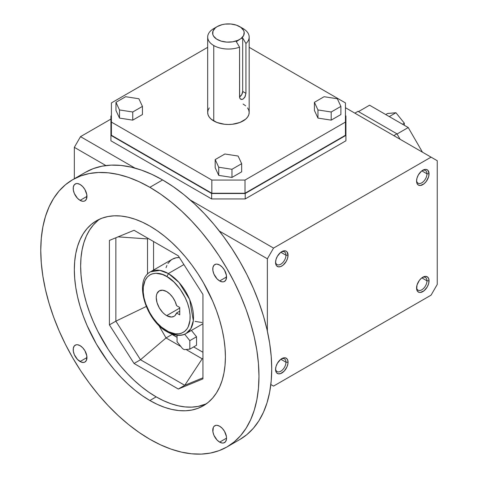 <?xml version="1.0" encoding="UTF-8"?>
<svg xmlns="http://www.w3.org/2000/svg" width="478" height="478" viewBox="0 0 478 478"><rect width="100%" height="100%" fill="white"/><g stroke="black" fill="none" stroke-linecap="round" stroke-linejoin="round"><path stroke-width="0.72" d="M426.968 173.819L421.835 170.861L426.968 173.819L429.047 173.819A8.831 5.097 -60 0 1 422.803 184.639A8.831 5.097 -60 0 1 416.559 181.031L417.031 183.516L418.387 185.076L420.413 185.47L424.022 183.797L426.274 181.419L428.569 176.854L429.047 173.819L427.995 170.425L426.274 169.427L425.193 169.385L421.584 171.058L418.387 174.876L417.031 177.995L416.559 181.031A8.831 5.097 -60 0 1 422.803 170.216A8.831 5.097 -60 0 1 429.047 173.819L426.968 173.819A7.361 4.248 120 0 0 422.259 170.556A7.361 4.248 -60 0 1 425.444 170.455A7.361 4.248 -60 0 1 426.968 173.819A7.361 4.248 -60 0 1 423.753 181.228A7.361 4.248 -60 0 1 418.083 183.199A7.361 4.248 -60 0 1 416.583 180.391A7.361 4.248 120 0 0 422.008 182.686A7.361 4.248 120 0 0 426.968 173.819M275.585 261.795A7.361 4.248 120 0 0 281.01 264.089A7.361 4.248 120 0 0 285.964 255.228L288.049 255.228A8.831 5.097 -60 0 1 281.805 266.043A8.831 5.097 -60 0 1 275.561 262.434L276.033 264.92L276.613 265.834L278.333 266.832L280.586 266.605L283.024 265.2L286.22 261.382L287.571 258.257L288.049 255.228L286.997 251.828L286.22 251.183L284.195 250.789L280.586 252.462L277.389 256.28L276.033 259.405L275.561 262.434A8.831 5.097 -60 0 1 281.805 251.619A8.831 5.097 -60 0 1 288.049 255.228L285.964 255.228L280.837 252.264L285.964 255.228A7.361 4.248 -60 0 1 282.755 262.631A7.361 4.248 -60 0 1 277.085 264.603A7.361 4.248 -60 0 1 275.585 261.795M426.968 280.813A7.361 4.248 120 0 0 422.259 277.551A7.361 4.248 -60 0 1 425.444 277.443A7.361 4.248 -60 0 1 426.968 280.813A7.361 4.248 -60 0 1 423.753 288.216A7.361 4.248 -60 0 1 418.083 290.188A7.361 4.248 -60 0 1 416.583 287.38A7.361 4.248 120 0 0 422.008 289.674A7.361 4.248 120 0 0 426.968 280.813L421.835 277.849L426.968 280.813L429.047 280.813L426.968 280.813M416.559 288.025A8.831 5.097 -60 0 1 422.803 277.21A8.831 5.097 -60 0 1 429.047 280.813L428.569 278.327L427.218 276.768L425.193 276.374L421.584 278.047L419.331 280.425L417.031 284.99L416.679 289.357L417.611 291.419L419.331 292.416L420.413 292.458L424.022 290.785L427.218 286.967L428.569 283.848L429.047 280.813A8.831 5.097 -60 0 1 422.803 291.628A8.831 5.097 -60 0 1 416.559 288.025M285.964 362.216A7.361 4.248 -60 0 1 282.755 369.625A7.361 4.248 -60 0 1 277.085 371.597A7.361 4.248 -60 0 1 275.585 368.783A7.361 4.248 120 0 0 281.01 371.077A7.361 4.248 120 0 0 285.964 362.216A7.361 4.248 120 0 0 281.261 358.954A7.361 4.248 -60 0 1 284.44 358.847A7.361 4.248 -60 0 1 285.964 362.216L288.049 362.216L285.964 362.216L280.837 359.259L285.964 362.216M275.561 369.428A8.831 5.097 -60 0 1 281.805 358.614A8.831 5.097 -60 0 1 288.049 362.216A8.831 5.097 -60 0 1 281.805 373.031A8.831 5.097 -60 0 1 275.561 369.428L276.033 371.914L276.613 372.828L278.333 373.82L280.586 373.599L284.195 371.107L286.997 366.829L287.929 363.692L287.929 360.878L286.997 358.817L285.27 357.825L284.195 357.783L280.586 359.456L277.389 363.274L276.033 366.393L275.561 369.428M236.317 41.67L238.008 40.289A15.81 9.13 180 0 1 216.522 39.035A15.81 9.13 180 0 1 217.245 26.571L213.756 28.59A20.745 11.98 0 0 0 213.756 45.53A20.745 11.98 0 0 0 239.556 47.167L236.317 41.67L241.002 38.557L242.693 37.983L242.693 91.465L245.937 93.335L244.76 97.357L243.099 99.06L241.826 99.46L240.207 98.821L239.556 97.022L239.556 47.167A20.745 11.98 180 0 1 213.756 45.53A20.745 11.98 180 0 1 207.679 37.057A20.745 11.98 180 0 1 213.756 28.59L217.245 26.571A15.81 9.13 180 0 1 239.603 26.571A15.81 9.13 180 0 1 241.002 38.557L242.693 37.983L245.937 43.486L245.937 93.335L245.178 96.58L243.099 99.06L241.217 99.406L240.207 98.821L239.633 97.715L239.556 47.167L236.317 41.67M281.261 251.966A7.361 4.248 -60 0 1 284.44 251.858A7.361 4.248 -60 0 1 285.964 255.228A7.361 4.248 120 0 0 281.261 251.966M209.256 107.914L208.073 110.161L207.679 112.497A20.745 11.98 0 0 0 213.756 120.964L213.756 45.53L213.756 120.964A20.745 11.98 0 0 0 236.365 123.563A20.745 11.98 0 0 0 249.175 112.497L248.775 110.161L247.592 107.914M80.704 136.971L80.74 136.577M168.334 331.708A35.605 20.56 60 0 1 167.85 331.427A2.372 1.344 -59.1 0 1 166.667 331.547A2.372 1.344 -59.1 0 1 166.207 330.477C159.317 327.436 143.149 309.607 143.161 289.525C143.812 269.825 160.25 271.534 167.103 276.732A2.372 1.344 -59.1 0 1 168.812 273.846A35.605 20.56 -120 0 0 168.334 273.559L183.893 264.579L168.334 273.559L159.915 270.375L150.528 271.797A35.605 20.56 60 0 1 168.334 273.559A35.605 20.56 60 0 1 168.812 273.846A2.372 1.344 120.9 0 0 167.103 276.732C173.992 279.773 190.16 297.609 190.148 317.685C189.497 337.384 173.06 335.675 166.207 330.477A2.372 1.344 120.9 0 0 166.667 331.547C176.31 337.044 183.062 335.538 186.139 333.471L190.818 328.703L193.321 320.648L189.652 299.479L179.017 282.48L168.812 273.846A35.605 20.56 60 0 1 191.684 305.251A35.605 20.56 60 0 1 186.139 333.471A35.605 20.56 60 0 1 168.334 331.708M179.399 257.54A35.605 20.56 -120 0 0 172.349 259.201L176.167 257.785L179.399 257.54M149.871 187.31A154.298 89.087 60 0 1 250.669 323.283A154.298 89.087 60 0 1 227.02 446.924A154.298 89.087 60 0 1 149.871 439.282L160.56 444.851L171.154 449.153L181.538 452.14L191.624 453.795L201.304 454.1L210.487 453.048L219.085 450.646L227.02 446.924L234.208 441.917L240.589 435.667L246.092 428.24L250.669 419.708L254.278 410.148L256.877 399.656L258.449 388.333L258.974 376.288L258.449 363.639L256.877 350.499L254.278 337.002L250.669 323.283L246.092 309.463L240.589 295.679L234.208 282.068L227.02 268.756L219.085 255.867L210.487 243.541L201.304 231.878L191.624 221.009L181.538 211.019L171.154 202.021L160.56 194.092L149.871 187.31L139.176 181.742L128.582 177.44L118.197 174.452L108.118 172.797L98.438 172.492L89.255 173.544L80.651 175.946L72.716 179.668L65.528 184.675L59.153 190.925L53.644 198.352L49.067 206.884L45.458 216.444L42.859 226.936L41.287 238.259L40.761 250.305L41.287 262.954L42.859 276.093L45.458 289.59L49.067 303.309L53.644 317.129L59.153 330.913L65.528 344.524L72.716 357.837L80.651 370.725L89.255 383.051L98.438 394.714L108.118 405.583L118.197 415.573L128.582 424.572L139.176 432.5L149.871 439.282A154.298 89.087 60 0 1 49.067 303.309A154.298 89.087 60 0 1 72.722 179.668A154.298 89.087 60 0 1 149.871 187.31L162.628 179.943L149.871 187.31M239.777 439.557A154.298 89.087 -120 0 0 263.426 315.916A154.298 89.087 -120 0 0 162.628 179.943L173.317 186.725L183.911 194.654L194.295 203.658L204.381 213.642L214.06 224.517L223.244 236.174L231.842 248.506L239.777 261.388L246.965 274.701L253.346 288.312L258.849 302.096L263.426 315.916L267.035 329.641L269.634 343.132L271.205 356.271L271.731 368.92L271.205 380.966L269.634 392.289L267.035 402.781L263.426 412.341L258.849 420.873L253.346 428.3L246.965 434.55L239.777 439.557L227.02 446.924M219.659 426.233A9.733 5.617 60 0 1 226.016 434.807A9.733 5.617 60 0 1 224.529 442.604A9.733 5.617 60 0 1 219.659 442.126L226.542 438.153L226.411 439.623L225.383 441.899L223.483 442.992L222.294 443.04L219.659 442.126L217.024 439.999L213.935 435.291L212.907 431.831L213.302 427.463L213.935 426.46L215.835 425.36L217.024 425.312L219.659 426.233L222.294 428.354L224.529 431.365L226.411 436.522L226.542 438.153L219.659 442.126A9.733 5.617 60 0 1 213.302 433.546A9.733 5.617 60 0 1 214.795 425.749A9.733 5.617 60 0 1 219.659 426.233M149.871 226.076A106.821 61.674 60 0 1 219.653 320.206A106.821 61.674 60 0 1 203.281 405.81A106.821 61.674 60 0 1 149.871 400.516L156.181 396.871A106.821 61.674 -120 0 0 206.341 403.826L198.143 406.402L191.786 407.131L185.088 406.921L178.109 405.774L170.915 403.707L163.584 400.725L156.181 396.871L149.871 400.516L142.462 395.82L135.131 390.335L127.943 384.103L120.964 377.19L114.26 369.661L107.903 361.589L96.454 344.136L87.062 325.494L83.25 315.952L80.083 306.386L77.585 296.886L75.787 287.541L74.699 278.447L74.335 269.688L74.699 261.346L75.787 253.507L77.585 246.248L80.083 239.627L83.25 233.718L87.062 228.58L91.477 224.254L96.454 220.782L101.951 218.207L107.903 216.546L114.26 215.817L120.964 216.026L127.943 217.173L135.131 219.241L142.462 222.222L149.871 226.076L157.274 230.772L164.605 236.257L171.793 242.489L178.772 249.402L185.476 256.931L191.833 265.003L197.79 273.541L203.281 282.456L212.674 301.098L216.486 310.64L219.653 320.206L222.151 329.706L223.955 339.051L225.042 348.145L225.401 356.905L225.042 365.246L223.955 373.085L222.151 380.345L219.653 386.965L216.486 392.874L212.674 398.013L208.259 402.339L203.281 405.81L197.79 408.385L191.833 410.046L185.476 410.775L178.772 410.566L171.793 409.419L164.605 407.352L157.274 404.37L149.871 400.516A106.821 61.674 60 0 1 80.083 306.386A106.821 61.674 60 0 1 96.454 220.782A106.821 61.674 60 0 1 149.871 226.076M219.659 265.057A9.733 5.617 60 0 1 226.016 273.631A9.733 5.617 60 0 1 224.529 281.428A9.733 5.617 60 0 1 219.659 280.95L226.542 276.977L219.659 280.95A9.733 5.617 60 0 1 213.302 272.37A9.733 5.617 60 0 1 214.795 264.573A9.733 5.617 60 0 1 219.659 265.057L222.294 267.178L224.529 270.19L226.411 275.346L226.016 279.714L224.529 281.428L223.483 281.817L222.294 281.865L219.659 280.95L217.024 278.823L213.935 274.115L212.907 270.656L212.907 267.555L213.935 265.284L215.835 264.185L217.024 264.137L219.659 265.057M80.077 184.466A9.733 5.617 60 0 1 86.434 193.046A9.733 5.617 60 0 1 84.947 200.844A9.733 5.617 60 0 1 80.077 200.36L86.96 196.386L80.077 200.36A9.733 5.617 60 0 1 73.72 191.786A9.733 5.617 60 0 1 75.213 183.988A9.733 5.617 60 0 1 80.077 184.466L82.712 186.593L84.947 189.605L86.829 194.761L86.434 199.129L84.947 200.844L83.901 201.232L82.712 201.28L80.077 200.36L77.442 198.239L74.353 193.524L73.325 190.071L73.325 186.97L74.353 184.693L76.253 183.6L77.442 183.552L80.077 184.466M80.077 345.642A9.733 5.617 60 0 1 86.434 354.222A9.733 5.617 60 0 1 84.947 362.019A9.733 5.617 60 0 1 80.077 361.535L86.96 357.562L80.077 361.535A9.733 5.617 60 0 1 73.72 352.961A9.733 5.617 60 0 1 75.213 345.164A9.733 5.617 60 0 1 80.077 345.642L82.712 347.769L84.947 350.78L86.829 355.937L86.434 360.304L84.947 362.019L83.901 362.408L81.421 362.163L77.442 359.414L74.353 354.7L73.325 351.246L73.325 348.145L74.353 345.875L76.253 344.775L77.442 344.728L80.077 345.642M166.655 291.586A14.716 8.496 60 0 1 176.561 305.639L179.746 307.479L176.561 305.639L175.085 301.427L172.785 297.43L169.875 294.042L166.655 291.586A14.716 8.496 60 0 0 159.294 290.857L162.669 290.206L166.655 291.586M166.655 315.623A14.716 8.496 60 0 1 157.041 302.652A14.716 8.496 60 0 1 159.294 290.857L157.041 293.456L156.449 295.368L156.246 297.597L157.041 302.652L159.294 307.856L162.669 312.409L164.623 314.219L166.655 315.623L179.746 308.065L166.655 315.623A14.716 8.496 60 0 0 174.01 316.352L171.387 317.039L166.655 315.623M176.561 313.006A14.716 8.496 60 0 1 174.01 316.352L175.085 315.516L176.561 313.006L179.746 314.847L176.561 313.006L179.746 311.166L176.561 313.006M191.433 330.418L196.53 336.763L196.53 345.265L189.82 349.143L184.305 349.633L182.572 348.635L177.063 341.776L182.572 348.635L184.305 349.633L189.82 349.143L196.53 345.265L196.53 336.763L189.82 340.635L184.651 334.212L189.82 340.635L189.82 349.143L189.82 340.635L196.53 336.763L191.433 330.418M193.668 346.92L202.947 352.274L193.668 346.92M153.563 241.545L153.563 270.046L153.563 241.545M171.829 334.032L177.063 337.331L172.074 334.451L166.033 337.94L140.502 359.755L184.747 385.304L202.194 358.817L186.02 349.484L202.194 358.817L202.947 358.38L202.194 358.817L184.747 385.304L178.306 389.026L134.055 363.477L109.414 324.885L109.414 240.422L134.055 230.282L178.306 255.826L202.947 294.418L202.947 378.881L202.947 294.418L178.306 255.826L134.055 230.282L109.414 240.422L109.414 324.885L115.861 321.162L146.244 306.494L115.861 321.162L140.502 359.755L166.033 337.94L180.857 346.502L166.033 337.94L158.72 325.273L166.033 337.94L172.074 334.451L171.829 334.032M202.021 322.531L195.066 321.389M166.057 267.686L166.894 265.481M167.951 263.509L170.688 260.355L172.349 259.201L150.528 271.797C133.535 280.526 145.688 319.979 166.667 331.547M148.27 238.486L147.517 238.922L147.517 274.157L147.517 238.922L118.078 236.855L147.517 238.922L148.27 238.486M115.861 237.769L115.861 321.162L115.861 237.769M97.793 220.609L93.377 224.935L89.565 230.073L86.393 235.983L83.895 242.603L82.097 249.863L81.009 257.702L80.645 266.043L81.009 274.802L82.097 283.896L83.895 293.241L86.393 302.741L89.565 312.307L93.377 321.849L97.793 331.272L108.261 349.412L114.212 357.944L120.576 366.017L127.273 373.545L134.252 380.458L141.446 386.69L148.778 392.181L156.181 396.871A106.821 61.674 -120 0 1 87.277 305.615A106.821 61.674 -120 0 1 99.705 219.127M202.947 378.881L178.306 389.026L202.947 378.881M202.947 377.811L184.747 385.304L202.947 377.811M177.063 335.257L177.063 341.776L177.063 335.257M140.502 359.755L115.861 321.162L109.414 324.885L134.055 363.477L140.502 359.755L134.055 363.477L178.306 389.026L184.747 385.304L140.502 359.755M85.478 172.301L93.407 168.579L102.011 166.183L111.195 165.125L120.874 165.43L130.954 167.085L141.339 170.078L151.932 174.38L162.628 179.943A154.298 89.087 -120 0 0 85.478 172.301L72.722 179.668M167.103 276.732L162.508 274.503L155.971 273.267L152.094 273.9L150.355 274.647L147.367 276.965L145.121 280.311L143.316 286.955L143.227 292.225L144.039 297.931L145.724 303.853L149.722 312.648L153.229 318.127L157.25 323.044L161.63 327.215L168.513 331.726L175.229 333.823L179.334 333.769L181.216 333.309L184.532 331.541L187.167 328.691L188.189 326.898L189.993 320.254L190.083 314.984L189.27 309.278L187.585 303.357L185.1 297.441L180.081 289.088L173.902 281.978L167.103 276.732M179.746 307.479L179.746 314.847L179.746 307.479M314.41 102.31L324.102 96.711L337.343 98.761L340.892 106.403L331.2 111.995L317.96 109.952L314.41 102.31L324.102 96.711L337.343 98.761L340.892 106.403L331.2 111.995L331.2 120.139L340.892 114.541L340.892 106.403L340.892 114.541L331.2 120.139L331.2 111.995L317.96 109.952L317.96 118.09L331.2 120.139L317.96 118.09L317.96 109.952L314.41 102.31L314.41 110.448L314.41 102.31M224.875 154L238.116 156.049L241.665 163.691L231.973 169.284L218.733 167.24L215.19 159.592L224.875 154L238.116 156.049L241.665 163.691L241.665 171.829L241.665 163.691L231.973 169.284L231.973 177.428L241.665 171.829L231.973 177.428L231.973 169.284L218.733 167.24L215.19 159.592L224.875 154M142.438 106.403L132.747 111.995L119.506 109.952L115.963 102.31L125.648 96.711L138.889 98.761L142.438 106.403L142.438 114.541L142.438 106.403L132.747 111.995L132.747 120.139L142.438 114.541L132.747 120.139L132.747 111.995L119.506 109.952L115.963 102.31L115.963 110.448L119.506 118.09L132.747 120.139L119.506 118.09L119.506 109.952L119.506 118.09L115.963 110.448L115.963 102.31L125.648 96.711L138.889 98.761L142.438 106.403M400.104 139.271L396.955 133.816L393.8 135.632L396.955 133.816L358.01 111.332L354.861 113.155L358.01 111.332L396.955 133.816L400.104 139.271M239.556 96.956A4.511 2.605 120 0 0 242.693 91.465L241.76 94.608L239.502 96.992M240.667 99.185L240.207 98.821M243.093 28.59A20.745 11.98 180 0 1 249.175 37.057A20.745 11.98 180 0 1 245.937 43.486A20.745 11.98 0 0 0 243.099 28.59A20.745 11.98 0 0 0 243.093 28.59L239.603 26.571M402.512 124.238L404.34 123.181L395.945 112.742L389.277 116.59L395.945 112.742L387.55 113.489L385.728 114.547L387.55 113.489L395.945 112.742L404.34 123.181L402.512 124.238M369.566 105.214L408.23 127.536L422.456 152.177L408.23 127.536L369.566 105.214L358.482 111.607L369.566 105.214M249.175 47.334L345.451 102.919L345.451 135.256L345.451 122.075L245.017 180.057L211.838 180.057L111.398 122.075L111.398 102.919L207.679 47.334L111.398 102.919L111.398 135.256L211.838 193.237L245.017 193.237L345.451 135.256L245.017 193.237L245.017 180.057L211.838 180.057L211.838 193.237L245.017 193.237L245.017 180.057L345.451 122.075L345.451 102.919L249.175 47.334M110.926 115.987L111.398 115.712L110.926 115.987L110.926 135.37L110.926 115.987M431.066 295.153L273.541 386.099L270.835 384.539L273.541 386.099L270.835 384.539L273.541 386.099L431.066 295.153L437.239 284.464L431.066 295.153M215.19 167.736L215.19 159.592L215.19 167.736L218.733 175.378L218.733 167.24L218.733 175.378L231.973 177.428L218.733 175.378L215.19 167.736M404.34 125.29L404.34 123.181L404.34 125.29M397.051 133.989L408.23 127.536L397.051 133.989M245.208 193.512L211.64 193.512L110.926 135.37L110.926 140.795L110.926 135.37L211.64 193.512L211.64 198.938L110.926 140.795L211.64 198.938L245.208 198.938L211.64 198.938L211.64 193.512L245.208 193.512L245.208 198.938L345.923 140.795L245.208 198.938L245.208 193.512L345.923 135.37L245.208 193.512M345.451 115.712L345.923 115.987L345.923 140.795L345.923 115.987L345.451 115.712M345.451 107.717L437.239 160.716L437.239 284.464L437.239 160.716L345.451 107.717M314.41 110.448L317.96 118.09L314.41 110.448M207.679 37.057L207.679 112.497L208.073 114.834L209.256 117.08L211.174 119.153L216.898 122.458L224.379 124.244L228.424 124.471L232.475 124.244L239.95 122.458L245.674 119.153L247.592 117.08L248.775 114.834L249.175 112.497L249.175 37.057M245.674 105.841L243.093 104.025M80.507 136.648L134.963 168.089L80.507 136.648L110.926 119.088L80.507 136.648L74.335 147.338L74.335 178.736L74.335 147.338L80.507 136.648M190.286 200.031L273.541 248.094L431.066 157.148L273.541 248.094L190.286 200.031M267.369 331.129L267.369 258.789L273.541 248.094L267.369 258.789L219.354 231.065L267.369 258.789L267.369 331.129M105.895 165.561L74.335 147.338L105.895 165.561M111.398 135.256L111.398 122.075L211.838 180.057L211.838 193.237L111.398 135.256M241.002 38.557L243.643 35.509L244.156 32.11L243.583 30.431L240.87 27.395L236.419 25.155L230.856 24.008L224.953 24.121L222.133 24.653L217.245 26.571L215.351 27.891L213.003 31.022L212.806 34.434L213.535 36.089L216.522 39.035L221.171 41.138L226.835 42.112L232.72 41.813L238.008 40.289L241.002 38.557M245.937 93.335L242.693 91.465L242.693 37.983L245.937 43.486L245.937 93.335M80.71 136.971L80.722 136.571M213.756 28.59L217.245 26.571M202.947 323.767L186.139 333.471M80.674 136.612L80.674 137.001L80.663 136.612"/></g></svg>
